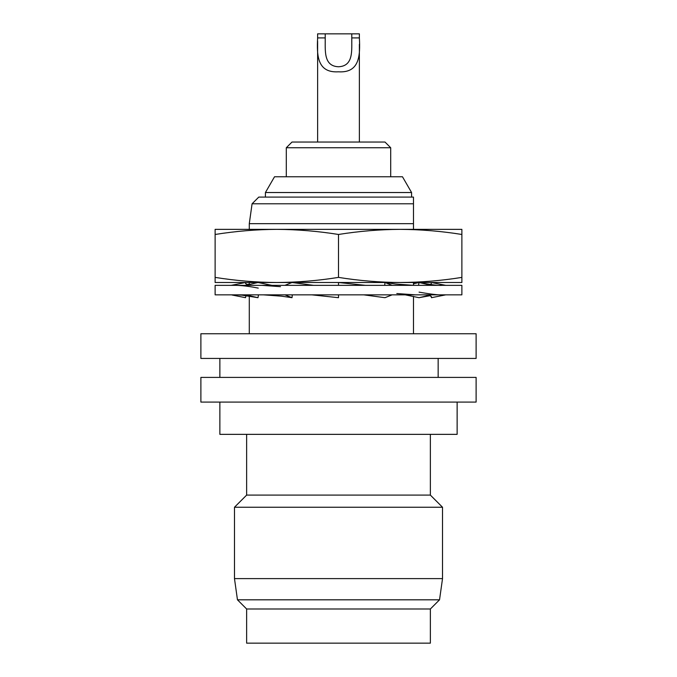<?xml version="1.0" encoding="UTF-8"?>
<svg xmlns="http://www.w3.org/2000/svg" width="677" height="677" viewBox="0 0 677 677"><rect width="100%" height="100%" fill="white"/><g stroke="black" fill="none" stroke-linecap="round" stroke-linejoin="round"><path stroke-width="1.02" d="M215.125 294.842L461.875 294.842L461.875 285.355L215.125 285.355L215.125 294.842M338.5 294.842L338.5 297.694L311.835 294.842M313.586 285.355L292.015 282.504L284.882 285.355M284.882 294.842L292.015 297.694L292.303 294.842M272.027 285.355L257.988 282.504L245.624 285.355M263.378 294.842L281.615 296.179L292.015 297.694M245.624 294.842L257.988 297.694L258.479 294.842M245.802 283.866L245.531 282.504L231.204 285.355M245.531 282.504L245.421 283.138L247.384 284.949M235.054 294.842L241.926 295.147L257.988 297.694M232.05 295.003L245.531 297.694L245.954 295.561M246.64 295.646L245.802 296.348M418.521 285.355L419.012 282.504L413.478 283.798M431.046 284.619L431.469 282.504L445.745 285.355M431.198 283.866L430.36 284.526M419.918 297.482L431.376 294.842M445.779 294.842L431.469 297.694L431.198 296.348M442.039 285.355C438.721 285.711 431.207 284.789 419.486 282.605L431.376 285.355M429.658 295.24L431.562 297.059L431.469 297.694M384.697 285.355L384.985 282.504L392.118 285.355M384.985 282.504L395.707 284.027L413.875 285.355M405.227 294.842L419.012 297.694M392.118 294.842L384.985 297.694L363.752 294.842M365.512 285.355L338.5 282.504L338.5 285.355M265.418 192.53L274.532 176.756L402.468 176.756L411.582 192.53L265.418 192.53L265.418 197.092M411.582 192.53L411.582 197.092M286.303 147.738L291.999 142.043L385.001 142.043L390.697 147.738L286.303 147.738L286.303 176.756M390.697 147.738L390.697 176.756M325.214 33.85L317.623 33.85L317.623 37.912C316.726 55.726 317.395 73.048 338.415 71.813C359.529 73.133 360.325 55.802 359.377 37.912L359.377 33.85L325.214 33.85L325.214 42.761M317.623 41.187L317.623 142.043M359.377 44.318L359.377 142.043M317.623 37.912L325.214 37.912C325.392 50.157 323.234 66.134 338.475 66.761C353.758 66.134 351.617 50.25 351.786 37.912L351.786 33.85M359.377 37.912L351.786 37.912L351.786 42.71M476.117 333.753L476.117 358.429L200.883 358.429L200.883 333.753L476.117 333.753M200.883 402.087L476.117 402.087L476.117 377.411L200.883 377.411L200.883 402.087M219.864 377.411L219.864 358.429M219.864 402.087L219.864 434.355L457.136 434.355L457.136 402.087M246.631 434.355L246.631 495.099L234.479 507.242L234.479 578.615L442.521 578.615L442.521 507.242L234.479 507.242M430.369 434.355L430.369 495.099L246.631 495.099M430.369 495.099L442.521 507.242M237.466 599.814L246.631 608.987L430.369 608.987L439.534 599.814L237.466 599.814L234.479 578.615M439.534 599.814L442.521 578.615M246.631 608.987L246.631 643.15L430.369 643.15L430.369 608.987M438.154 377.411L438.154 358.429M215.125 234.47L215.125 229.359L276.808 229.359C256.245 229.469 235.681 231.179 215.125 234.47L215.125 277.392C235.681 280.684 256.245 282.394 276.808 282.504C297.372 282.394 317.936 280.684 338.5 277.392C359.064 280.684 379.628 282.394 400.192 282.504C420.755 282.394 441.319 280.684 461.875 277.392L461.875 282.504L215.125 282.504L215.125 277.392M338.5 234.47C317.936 231.179 297.372 229.469 276.808 229.359L400.192 229.359C379.628 229.469 359.064 231.179 338.5 234.47L338.5 277.392M461.875 234.47C441.319 231.179 420.755 229.469 400.192 229.359L461.875 229.359L461.875 277.392M413.478 197.092L413.478 203.785L413.478 197.092L258.775 197.092L252.081 203.785L249.288 223.664L249.288 229.359M413.478 203.785L413.478 223.664L413.478 203.785L252.081 203.785M413.478 223.664L413.478 229.359L413.478 223.664L249.288 223.664M413.478 333.753L413.478 296.374L413.478 333.753M413.478 285.355L413.478 282.504L413.478 285.355M261.965 285.355L280.498 286.667M234.53 285.355C237.399 285.313 245.387 285.508 258.25 288.106M246.64 284.526L249.288 284.154M444.747 285.152L445.796 285.355M419.156 297.66L430.36 295.646M419.071 292.142C431.207 294.267 439.034 295.172 442.555 294.842M396.807 293.539L415.28 294.842M249.288 282.504L249.288 284.509M249.288 296.027L249.288 333.753"/></g></svg>
